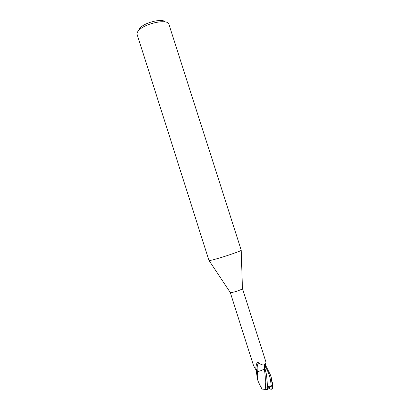 <?xml version="1.0" encoding="UTF-8"?>
<svg xmlns="http://www.w3.org/2000/svg" width="410" height="410" viewBox="0 0 410 410"><rect width="100%" height="100%" fill="white"/><g stroke="black" fill="none" stroke-linecap="round" stroke-linejoin="round"><path stroke-width="0.61" d="M267.458 388.9L266.941 387.322L269.57 387.189L269.57 388.003L267.448 388.285L267.458 388.9M241.275 250.218L241.203 250.336C240.696 251.294 218.781 258.566 211.493 260.181L208.982 260.524L137.053 34.22C136.837 33.19 137.319 32.011 138.493 30.683C144.223 23.534 167.49 18.568 168.817 24.082L241.275 250.218M242.443 288.584L242.448 288.727C242.228 289.475 234.212 292.263 231.322 292.586L230.251 292.473M165.312 21.976C162.621 18.096 144.504 22.442 139.943 28.121L138.713 30.294M264.829 367.278L266.198 366.396L270.513 375.104C271.84 379.511 272.276 384.226 271.815 389.249L270.856 389.157L271.338 385.666L267.602 386.886L266.469 374.596L264.86 368.036L264.383 368.739L264.655 368.405C264.071 369.169 262.723 369.953 260.611 370.758L256.855 371.568L253.523 365.546L230.256 292.52M257.506 371.68L256.542 371.716L256.511 372.685L257.408 378.989L258.115 381.208C257.68 380.178 257.403 378.153 257.29 375.14L257.506 371.68L256.542 371.716M258.402 371.45L257.27 370.799C256.552 370.22 256.076 369.164 255.845 367.637L256.291 364.408L257.147 362.876L258.766 362.65C260.529 364.526 262.4 365.233 264.383 364.777L265.993 362.788L265.798 361.615L242.469 288.619M265.639 364.101L265.89 366.545L265.332 366.858L265.639 364.101M264.655 368.405L264.773 367.954M264.834 367.175L265.332 366.858M265.367 366.858L264.829 367.206M257.27 370.799C256.86 367.16 257.357 364.444 258.766 362.65M255.845 367.637L256.455 364.326L257.147 362.876M256.85 371.547L257.618 371.655L260.611 370.758M264.378 368.723L264.383 368.739C266.105 382.796 264.942 380.111 265.342 383.283L265.762 389.49L262.026 389.049M271.338 385.666L268.734 387.906M267.448 388.285L266.941 387.322L267.627 389.428L265.762 389.49M272.957 387.019L272.758 388.475L271.815 389.249M272.758 388.475L272.578 383.955L271.138 377.062M267.602 386.886L266.808 387.071L267.597 389.485M259.72 384.754L258.115 381.208M270.856 389.157L269.534 389.003L269.57 387.189L266.808 387.071M265.87 366.402L266.198 366.396M271.087 385.83C270.851 378.917 268.95 372.598 265.383 366.883M271.087 389.172L271.123 387.675M242.448 288.727L241.203 250.336M256.737 363.629L257.429 362.589M264.465 367.596L264.747 364.926M264.778 368.165L264.86 365.1L264.383 364.777M230.333 292.591L209.105 260.581M270.513 375.104L271.22 377.313M266.29 373.654L266.469 374.596M259.048 383.499L262.067 389.131M272.998 387.414L272.578 383.955"/></g></svg>
